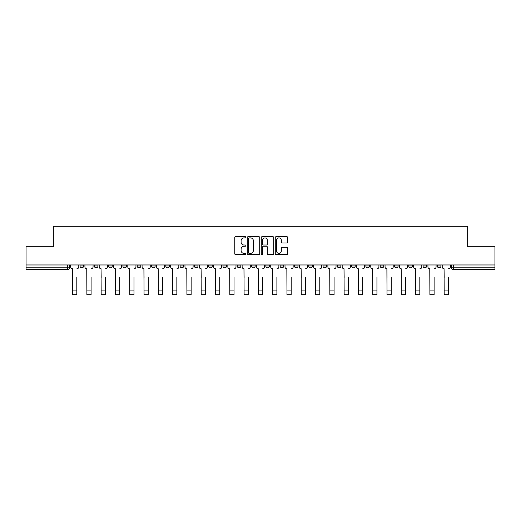 <?xml version="1.0" encoding="UTF-8"?>
<svg xmlns="http://www.w3.org/2000/svg" width="521" height="521" viewBox="0 0 521 521"><rect width="100%" height="100%" fill="white"/><g stroke="black" fill="none" stroke-linecap="round" stroke-linejoin="round"><path stroke-width="0.78" d="M245.84 237.27A0.632 0.632 0 0 0 245.215 236.645L235.655 236.645A0.899 0.899 0 0 0 234.756 237.543L234.756 253.727A0.899 0.899 0 0 0 235.655 254.626L245.215 254.626A0.632 0.632 0 0 0 245.84 254.001A0.632 0.632 0 0 0 245.215 253.369L243.978 253.369A2.879 2.879 0 0 1 241.099 250.49L241.099 249.142A2.879 2.879 0 0 1 243.978 246.264L245.215 246.264A0.632 0.632 0 0 0 245.84 245.632A0.632 0.632 0 0 0 245.215 245.007L243.978 245.007A2.879 2.879 0 0 1 241.099 242.128L241.099 240.78A2.879 2.879 0 0 1 243.978 237.902L245.215 237.902A0.632 0.632 0 0 0 245.84 237.27M437.321 265.977L437.321 264.968L437.321 265.977A1.83 1.83 0 0 0 439.157 267.807A1.83 1.83 0 0 1 437.321 265.977L440.987 265.977A1.83 1.83 0 0 1 439.157 267.807A1.83 1.83 0 0 0 440.987 265.977L440.987 264.968M423.032 264.968L423.032 265.977L426.692 265.977A1.83 1.83 0 0 1 424.862 267.807A1.83 1.83 0 0 1 423.032 265.977L423.032 264.968M365.859 265.977L365.859 264.968L365.859 265.977A1.83 1.83 0 0 0 367.696 267.807A1.83 1.83 0 0 1 365.859 265.977L369.526 265.977A1.83 1.83 0 0 1 367.696 267.807A1.83 1.83 0 0 0 369.526 265.977L369.526 264.968L369.526 265.977M237.231 264.968L237.231 265.977L240.891 265.977A1.83 1.83 0 0 1 239.061 267.807A1.83 1.83 0 0 1 237.231 265.977L237.231 264.968M194.353 264.968L194.353 265.977L198.019 265.977A1.83 1.83 0 0 1 196.183 267.807A1.83 1.83 0 0 1 194.353 265.977L194.353 264.968M165.769 264.968L165.769 265.977L169.429 265.977A1.83 1.83 0 0 1 167.599 267.807A1.83 1.83 0 0 1 165.769 265.977L165.769 264.968M151.474 264.968L151.474 265.977L155.141 265.977A1.83 1.83 0 0 1 153.304 267.807A1.83 1.83 0 0 1 151.474 265.977L151.474 264.968M122.891 264.968L122.891 265.977L126.557 265.977A1.83 1.83 0 0 1 124.721 267.807A1.83 1.83 0 0 1 122.891 265.977L122.891 264.968M286.784 242.981A0.899 0.899 0 0 0 287.683 242.083L287.683 237.543A0.899 0.899 0 0 0 286.784 236.645L276.169 236.645A0.899 0.899 0 0 0 275.27 237.543L275.27 253.727A0.899 0.899 0 0 0 276.169 254.626L286.784 254.626A0.899 0.899 0 0 0 287.683 253.727L287.683 248.243A0.899 0.899 0 0 0 286.784 247.345L282.239 247.345A0.899 0.899 0 0 0 281.34 248.243L281.34 250.966A2.403 2.403 0 0 1 278.937 253.369A2.403 2.403 0 0 1 276.527 250.966L276.527 240.305A2.403 2.403 0 0 1 278.937 237.902A2.403 2.403 0 0 1 281.34 240.305L281.34 242.083A0.899 0.899 0 0 0 282.239 242.981L286.784 242.981M26.05 264.968L26.05 246.733L53.35 246.733L53.35 226.303L467.65 226.303L467.65 246.733L494.95 246.733L494.95 264.968L26.05 264.968L26.05 267.807L69.384 267.807L69.384 264.968L69.384 267.807A1.83 1.83 0 0 1 67.554 269.637L26.05 269.637L26.05 267.807M259.712 237.543A0.899 0.899 0 0 0 258.813 236.645L248.204 236.645A0.899 0.899 0 0 0 247.306 237.543L247.306 253.727A0.899 0.899 0 0 0 248.204 254.626L258.813 254.626A0.899 0.899 0 0 0 259.712 253.727L259.712 237.543M262.187 236.645L272.796 236.645A0.899 0.899 0 0 1 273.694 237.543L273.694 253.727A0.899 0.899 0 0 1 272.796 254.626L268.256 254.626A0.899 0.899 0 0 1 267.358 253.727L267.358 247.162A0.899 0.899 0 0 0 266.459 246.264L263.444 246.264A0.899 0.899 0 0 0 262.545 247.162L262.545 254.001A0.632 0.632 0 0 1 261.913 254.626A0.632 0.632 0 0 1 261.288 254.001L261.288 237.543A0.899 0.899 0 0 1 262.187 236.645M451.616 264.968L451.616 267.807L494.95 267.807L494.95 269.637L453.446 269.637A1.83 1.83 0 0 1 451.616 267.807L451.616 264.968M494.95 264.968L494.95 267.807M426.692 264.968L426.692 265.977L426.692 264.968M408.738 264.968L408.738 265.977L412.404 265.977L412.404 264.968L412.404 265.977A1.83 1.83 0 0 1 410.568 267.807A1.83 1.83 0 0 1 408.738 265.977A1.83 1.83 0 0 0 410.568 267.807M398.109 264.968L398.109 265.977A1.83 1.83 0 0 1 396.279 267.807A1.83 1.83 0 0 1 394.443 265.977L398.109 265.977M394.443 264.968L394.443 265.977M380.154 264.968L380.154 265.977L383.821 265.977L383.821 264.968L383.821 265.977A1.83 1.83 0 0 1 381.984 267.807A1.83 1.83 0 0 1 380.154 265.977A1.83 1.83 0 0 0 381.984 267.807M351.571 264.968L351.571 265.977L355.231 265.977L355.231 264.968L355.231 265.977A1.83 1.83 0 0 1 353.401 267.807A1.83 1.83 0 0 1 351.571 265.977A1.83 1.83 0 0 0 353.401 267.807M340.942 265.977L340.942 264.968L340.942 265.977A1.83 1.83 0 0 1 339.106 267.807A1.83 1.83 0 0 1 337.276 265.977L340.942 265.977A1.83 1.83 0 0 1 339.106 267.807M337.276 264.968L337.276 265.977M326.647 264.968L326.647 265.977A1.83 1.83 0 0 1 324.817 267.807A1.83 1.83 0 0 1 322.981 265.977L326.647 265.977A1.83 1.83 0 0 1 324.817 267.807M322.981 264.968L322.981 265.977M312.353 264.968L312.353 265.977A1.83 1.83 0 0 1 310.523 267.807A1.83 1.83 0 0 1 308.692 265.977L312.353 265.977M308.692 264.968L308.692 265.977M298.064 264.968L298.064 265.977A1.83 1.83 0 0 1 296.234 267.807A1.83 1.83 0 0 1 294.398 265.977L298.064 265.977M294.398 264.968L294.398 265.977M283.769 264.968L283.769 265.977A1.83 1.83 0 0 1 281.939 267.807A1.83 1.83 0 0 1 280.109 265.977L283.769 265.977M280.109 264.968L280.109 265.977M269.481 264.968L269.481 265.977A1.83 1.83 0 0 1 267.644 267.807A1.83 1.83 0 0 1 265.814 265.977A1.83 1.83 0 0 0 267.644 267.807M265.814 264.968L265.814 265.977L269.481 265.977M255.186 264.968L255.186 265.977A1.83 1.83 0 0 1 253.356 267.807A1.83 1.83 0 0 1 251.519 265.977A1.83 1.83 0 0 0 253.356 267.807M251.519 264.968L251.519 265.977L255.186 265.977M240.891 264.968L240.891 265.977A1.83 1.83 0 0 1 239.061 267.807M226.602 264.968L226.602 265.977A1.83 1.83 0 0 1 224.766 267.807A1.83 1.83 0 0 1 222.936 265.977L226.602 265.977M222.936 264.968L222.936 265.977M212.308 264.968L212.308 265.977A1.83 1.83 0 0 1 210.477 267.807A1.83 1.83 0 0 1 208.647 265.977L212.308 265.977L212.308 264.968M208.647 264.968L208.647 265.977M198.019 264.968L198.019 265.977M183.724 264.968L183.724 265.977A1.83 1.83 0 0 1 181.894 267.807A1.83 1.83 0 0 1 180.058 265.977L183.724 265.977L183.724 264.968M180.058 264.968L180.058 265.977M169.429 264.968L169.429 265.977L169.429 264.968M155.141 265.977L155.141 264.968L155.141 265.977A1.83 1.83 0 0 1 153.304 267.807M140.846 264.968L140.846 265.977A1.83 1.83 0 0 1 139.016 267.807A1.83 1.83 0 0 1 137.179 265.977A1.83 1.83 0 0 0 139.016 267.807A1.83 1.83 0 0 0 140.846 265.977L140.846 264.968M137.179 264.968L137.179 265.977L140.846 265.977M126.557 264.968L126.557 265.977M112.262 264.968L112.262 265.977A1.83 1.83 0 0 1 110.432 267.807A1.83 1.83 0 0 1 108.596 265.977A1.83 1.83 0 0 0 110.432 267.807A1.83 1.83 0 0 0 112.262 265.977L108.596 265.977L108.596 264.968M94.308 264.968L94.308 265.977L97.968 265.977L97.968 264.968L97.968 265.977A1.83 1.83 0 0 1 96.138 267.807A1.83 1.83 0 0 1 94.308 265.977A1.83 1.83 0 0 0 96.138 267.807M80.013 264.968L80.013 265.977L83.679 265.977L83.679 264.968L83.679 265.977A1.83 1.83 0 0 1 81.843 267.807A1.83 1.83 0 0 1 80.013 265.977A1.83 1.83 0 0 0 81.843 267.807M67.554 264.968L67.554 269.637A1.83 1.83 0 0 0 69.384 267.807M249.194 237.902A0.632 0.632 0 0 0 248.563 238.533L248.563 252.737A0.632 0.632 0 0 0 249.194 253.369L250.497 253.369A2.879 2.879 0 0 0 253.375 250.49L253.375 240.78A2.879 2.879 0 0 0 250.497 237.902L249.194 237.902M267.358 240.35A2.403 2.403 0 0 0 264.955 237.947A2.403 2.403 0 0 0 262.545 240.35L262.545 244.108A0.899 0.899 0 0 0 263.444 245.007L266.459 245.007A0.899 0.899 0 0 0 267.358 244.108L267.358 240.35M70.622 266.889L70.622 264.968L70.622 266.889A1.83 1.83 0 0 0 72.452 268.725L72.595 277.426M72.452 268.725L72.595 294.697L76.808 294.697L76.808 277.426M78.775 266.889L78.775 264.968L78.775 266.889A1.83 1.83 0 0 1 76.945 268.725M76.808 294.697L72.595 294.697M84.916 266.889L84.916 264.968L84.916 266.889A1.83 1.83 0 0 0 86.746 268.725L86.883 277.426M86.746 268.725L86.883 294.697L91.097 294.697L91.097 277.426M93.07 266.889L93.07 264.968L93.07 266.889A1.83 1.83 0 0 1 91.234 268.725M99.205 266.889L99.205 264.968L99.205 266.889A1.83 1.83 0 0 0 101.041 268.725L101.178 277.426M101.041 268.725L101.178 294.697L105.392 294.697L105.392 277.426M107.359 266.889L107.359 264.968L107.359 266.889A1.83 1.83 0 0 1 105.529 268.725M91.097 294.697L86.883 294.697M105.392 294.697L101.178 294.697M113.5 266.889L113.5 264.968L113.5 266.889A1.83 1.83 0 0 0 115.33 268.725L115.467 277.426M115.33 268.725L115.467 294.697L119.68 294.697L119.68 277.426M121.654 266.889L121.654 264.968L121.654 266.889A1.83 1.83 0 0 1 119.823 268.725M127.795 266.889L127.795 264.968L127.795 266.889A1.83 1.83 0 0 0 129.625 268.725L129.762 277.426M129.625 268.725L129.762 294.697L133.975 294.697L133.975 277.426M135.948 266.889L135.948 264.968L135.948 266.889A1.83 1.83 0 0 1 134.112 268.725M142.083 266.889L142.083 264.968L142.083 266.889A1.83 1.83 0 0 0 143.913 268.725L144.056 277.426M143.913 268.725L144.056 294.697L148.27 294.697L148.27 277.426M150.237 266.889L150.237 264.968L150.237 266.889A1.83 1.83 0 0 1 148.407 268.725M119.68 294.697L115.467 294.697M133.975 294.697L129.762 294.697M148.27 294.697L144.056 294.697M156.378 266.889L156.378 264.968L156.378 266.889A1.83 1.83 0 0 0 158.208 268.725L158.345 277.426M158.208 268.725L158.345 294.697L162.559 294.697L162.559 277.426M164.532 266.889L164.532 264.968L164.532 266.889A1.83 1.83 0 0 1 162.695 268.725M162.559 294.697L158.345 294.697M170.667 266.889L170.667 264.968L170.667 266.889A1.83 1.83 0 0 0 172.503 268.725L172.64 277.426M172.503 268.725L172.64 294.697L176.853 294.697L176.853 277.426M178.82 266.889L178.82 264.968L178.82 266.889A1.83 1.83 0 0 1 176.99 268.725M176.853 294.697L172.64 294.697M184.962 266.889L184.962 264.968L184.962 266.889A1.83 1.83 0 0 0 186.792 268.725L186.928 277.426M186.792 268.725L186.928 294.697L191.148 294.697L191.148 277.426M193.115 266.889L193.115 264.968L193.115 266.889A1.83 1.83 0 0 1 191.285 268.725M191.148 294.697L186.928 294.697M199.256 266.889L199.256 264.968L199.256 266.889A1.83 1.83 0 0 0 201.086 268.725L201.223 277.426M201.086 268.725L201.223 294.697L205.437 294.697L205.437 277.426M207.41 266.889L207.41 264.968L207.41 266.889A1.83 1.83 0 0 1 205.574 268.725M205.437 294.697L201.223 294.697M213.545 266.889L213.545 264.968L213.545 266.889A1.83 1.83 0 0 0 215.381 268.725L215.518 277.426M215.381 268.725L215.518 294.697L219.732 294.697L219.732 277.426M221.699 266.889L221.699 264.968L221.699 266.889A1.83 1.83 0 0 1 219.869 268.725M219.732 294.697L215.518 294.697M227.84 266.889L227.84 264.968L227.84 266.889A1.83 1.83 0 0 0 229.67 268.725L229.807 277.426M229.67 268.725L229.807 294.697L234.02 294.697L234.02 277.426M235.993 266.889L235.993 264.968L235.993 266.889A1.83 1.83 0 0 1 234.157 268.725M234.02 294.697L229.807 294.697M242.128 266.889L242.128 264.968L242.128 266.889A1.83 1.83 0 0 0 243.965 268.725L244.102 277.426M243.965 268.725L244.102 294.697L248.315 294.697L248.315 277.426M250.282 266.889L250.282 264.968L250.282 266.889A1.83 1.83 0 0 1 248.452 268.725M248.315 294.697L244.102 294.697M256.423 266.889L256.423 264.968L256.423 266.889A1.83 1.83 0 0 0 258.253 268.725L258.39 277.426M258.253 268.725L258.39 294.697L262.61 294.697L262.61 277.426M264.577 266.889L264.577 264.968L264.577 266.889A1.83 1.83 0 0 1 262.747 268.725M262.61 294.697L258.39 294.697M270.718 266.889L270.718 264.968L270.718 266.889A1.83 1.83 0 0 0 272.548 268.725L272.685 277.426M272.548 268.725L272.685 294.697L276.898 294.697L276.898 277.426M278.872 266.889L278.872 264.968L278.872 266.889A1.83 1.83 0 0 1 277.035 268.725M276.898 294.697L272.685 294.697M285.007 266.889L285.007 264.968L285.007 266.889A1.83 1.83 0 0 0 286.843 268.725L286.98 277.426M286.843 268.725L286.98 294.697L291.193 294.697L291.193 277.426M293.16 266.889L293.16 264.968L293.16 266.889A1.83 1.83 0 0 1 291.33 268.725M291.193 294.697L286.98 294.697M299.301 266.889L299.301 264.968L299.301 266.889A1.83 1.83 0 0 0 301.131 268.725L301.268 277.426M301.131 268.725L301.268 294.697L305.482 294.697L305.482 277.426M307.455 266.889L307.455 264.968L307.455 266.889A1.83 1.83 0 0 1 305.619 268.725M305.482 294.697L301.268 294.697M313.59 266.889L313.59 264.968L313.59 266.889A1.83 1.83 0 0 0 315.426 268.725L315.563 277.426M315.426 268.725L315.563 294.697L319.777 294.697L319.777 277.426M321.744 266.889L321.744 264.968L321.744 266.889A1.83 1.83 0 0 1 319.914 268.725M319.777 294.697L315.563 294.697M327.885 266.889L327.885 264.968L327.885 266.889A1.83 1.83 0 0 0 329.715 268.725L329.852 277.426M329.715 268.725L329.852 294.697L334.072 294.697L334.072 277.426M336.038 266.889L336.038 264.968L336.038 266.889A1.83 1.83 0 0 1 334.208 268.725M334.072 294.697L329.852 294.697M342.18 266.889L342.18 264.968L342.18 266.889A1.83 1.83 0 0 0 344.01 268.725L344.147 277.426M344.01 268.725L344.147 294.697L348.36 294.697L348.36 277.426M350.333 266.889L350.333 264.968L350.333 266.889A1.83 1.83 0 0 1 348.497 268.725M348.36 294.697L344.147 294.697M356.468 266.889L356.468 264.968L356.468 266.889A1.83 1.83 0 0 0 358.305 268.725L358.441 277.426M358.305 268.725L358.441 294.697L362.655 294.697L362.655 277.426M364.622 266.889L364.622 264.968L364.622 266.889A1.83 1.83 0 0 1 362.792 268.725M362.655 294.697L358.441 294.697M370.763 266.889L370.763 264.968L370.763 266.889A1.83 1.83 0 0 0 372.593 268.725L372.73 277.426M372.593 268.725L372.73 294.697L376.943 294.697L376.943 277.426M378.917 266.889L378.917 264.968L378.917 266.889A1.83 1.83 0 0 1 377.087 268.725M376.943 294.697L372.73 294.697M385.052 266.889L385.052 264.968L385.052 266.889A1.83 1.83 0 0 0 386.888 268.725L387.025 277.426M386.888 268.725L387.025 294.697L391.238 294.697L391.238 277.426M393.205 266.889L393.205 264.968L393.205 266.889A1.83 1.83 0 0 1 391.375 268.725M391.238 294.697L387.025 294.697M399.347 266.889L399.347 264.968L399.347 266.889A1.83 1.83 0 0 0 401.177 268.725L401.32 277.426M401.177 268.725L401.32 294.697L405.533 294.697L405.533 277.426M407.5 266.889L407.5 264.968L407.5 266.889A1.83 1.83 0 0 1 405.67 268.725M405.533 294.697L401.32 294.697M413.641 266.889L413.641 264.968L413.641 266.889A1.83 1.83 0 0 0 415.471 268.725L415.608 277.426M415.471 268.725L415.608 294.697L419.822 294.697L419.822 277.426M421.795 266.889L421.795 264.968L421.795 266.889A1.83 1.83 0 0 1 419.959 268.725M419.822 294.697L415.608 294.697M427.93 266.889L427.93 264.968L427.93 266.889A1.83 1.83 0 0 0 429.766 268.725L429.903 277.426M429.766 268.725L429.903 294.697L434.117 294.697L434.117 277.426M436.084 266.889L436.084 264.968L436.084 266.889A1.83 1.83 0 0 1 434.253 268.725M434.117 294.697L429.903 294.697M442.225 266.889L442.225 264.968L442.225 266.889A1.83 1.83 0 0 0 444.055 268.725L444.192 277.426M444.055 268.725L444.192 294.697L448.405 294.697L448.405 277.426M450.378 266.889L450.378 264.968L450.378 266.889A1.83 1.83 0 0 1 448.548 268.725M448.405 294.697L444.192 294.697M453.446 264.968L453.446 269.637M76.808 290.067L72.595 290.067M91.097 290.067L86.883 290.067M105.392 290.067L101.178 290.067M119.68 290.067L115.467 290.067M133.975 290.067L129.762 290.067M148.27 290.067L144.056 290.067M162.559 290.067L158.345 290.067M176.853 290.067L172.64 290.067M191.148 290.067L186.928 290.067M205.437 290.067L201.223 290.067M219.732 290.067L215.518 290.067M234.02 290.067L229.807 290.067M248.315 290.067L244.102 290.067M262.61 290.067L258.39 290.067M276.898 290.067L272.685 290.067M291.193 290.067L286.98 290.067M305.482 290.067L301.268 290.067M319.777 290.067L315.563 290.067M334.072 290.067L329.852 290.067M348.36 290.067L344.147 290.067M362.655 290.067L358.441 290.067M376.943 290.067L372.73 290.067M391.238 290.067L387.025 290.067M405.533 290.067L401.32 290.067M419.822 290.067L415.608 290.067M434.117 290.067L429.903 290.067M448.405 290.067L444.192 290.067"/></g></svg>
